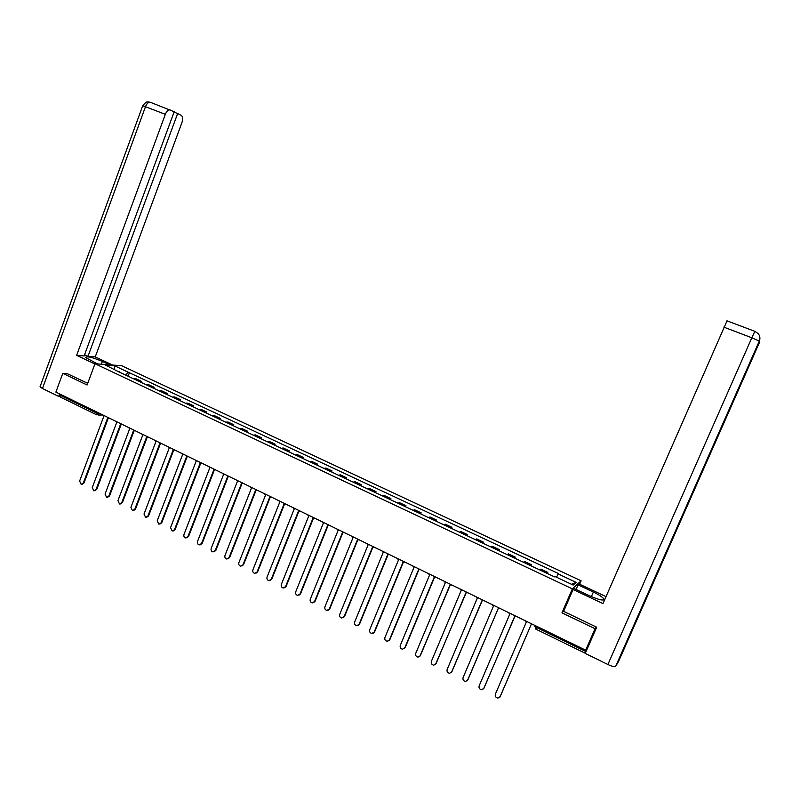 <?xml version="1.0" encoding="UTF-8"?>
<svg xmlns="http://www.w3.org/2000/svg" width="800" height="800" viewBox="0 0 800 800"><rect width="100%" height="100%" fill="white"/><g stroke="black" fill="none" stroke-linecap="round" stroke-linejoin="round"><path stroke-width="1.2" d="M579.65 584.23L581.13 580.81L121.64 365.71L94.99 363.74L572.35 588.86L561.97 612.84L595.06 628.72L585.67 650.17L55.89 392.1L62.78 373.33L87.11 385.01L94.99 363.74M96.74 414.83L60.24 397.02L59.92 395.14L96.68 413.06L100.56 413.86M60.26 394.23L59.92 395.14M67.36 373.59L62.78 373.33M585.67 650.17L587.18 648.16L585.63 652.49M595.06 628.72L596.35 627.06M546.81 573.26L547.79 572.38L540.86 569.12L539.85 569.98M547.32 573.49L547.79 572.38M530.4 565.53L531.44 564.7L524.57 561.47L523.51 562.29M530.97 565.8L531.44 564.7M514.14 557.88L515.25 557.08L508.44 553.88L507.31 554.67M514.78 558.18L515.25 557.08M498.04 550.3L499.2 549.54L492.45 546.36L491.27 547.12M498.74 550.63L499.2 549.54M482.08 542.79L483.3 542.06L476.62 538.92L475.37 539.64M482.84 543.15L483.3 542.06M466.27 535.35L467.54 534.65L460.92 531.54L459.62 532.23M467.09 535.74L467.54 534.65M450.6 527.98L451.93 527.31L445.37 524.23L444.02 524.88M451.48 528.4L451.93 527.31M435.08 520.68L436.47 520.04L429.96 516.98L428.55 517.61M436.02 521.12L436.47 520.04M419.7 513.44L421.14 512.83L414.69 509.8L413.23 510.4M420.69 513.91L421.14 512.83M404.45 506.26L405.95 505.69L399.56 502.69L398.04 503.25M405.51 506.76L405.95 505.69M389.35 499.16L390.89 498.61L384.56 495.63L382.99 496.17M390.45 499.68L390.89 498.61M374.37 492.11L375.97 491.59L369.7 488.64L368.08 489.15M375.54 492.66L375.97 491.59M359.54 485.13L361.18 484.64L354.96 481.72L353.3 482.19M360.75 485.7L361.18 484.64M344.83 478.21L346.52 477.75L340.36 474.85L338.65 475.3M346.1 478.81L346.52 477.75M330.25 471.35L332 470.92L325.89 468.05L324.12 468.47M331.57 471.97L332 470.92M315.8 464.55L317.59 464.15L311.54 461.3L309.73 461.69M317.18 465.2L317.59 464.15M301.48 457.81L303.32 457.43L297.32 454.61L295.46 454.98M302.9 458.48L303.32 457.43M287.29 451.13L289.17 450.78L283.22 447.98L281.32 448.32M288.75 451.82L289.17 450.78M273.21 444.51L275.14 444.18L269.24 441.41L267.29 441.72M274.73 445.22L275.14 444.18M259.26 437.94L261.23 437.64L255.38 434.89L253.39 435.18M260.82 438.68L261.23 437.64M245.43 431.43L247.44 431.16L241.64 428.43L239.61 428.7M247.04 432.19L247.44 431.16M231.71 424.98L233.77 424.73L228.02 422.03L225.95 422.27M233.37 425.76L233.77 424.73M218.12 418.58L220.21 418.36L214.51 415.68L212.4 415.89M219.82 419.38L220.21 418.36M204.64 412.24L206.77 412.04L201.12 409.38L198.97 409.57M206.38 413.06L206.77 412.04M191.27 405.95L193.44 405.77L187.84 403.14L185.65 403.3M193.05 406.79L193.44 405.77M178.01 399.71L180.23 399.56L174.67 396.95L172.44 397.09M179.84 400.57L180.23 399.56M164.87 393.53L167.12 393.4L161.61 390.8L159.34 390.92M166.74 394.4L167.12 393.4M151.84 387.39L154.13 387.29L148.66 384.72L146.36 384.81M153.75 388.29L154.13 387.29M138.91 381.31L141.24 381.23L135.82 378.68L133.48 378.75M140.86 382.23L141.24 381.23M556.49 577.23L558.23 573.98L576.16 582.39L573.18 585.08L554.98 576.52L554.52 576.88L118.29 371.61L105.72 365.18L114.65 365.83L128.33 372.25L125.63 375.06M558.23 573.98L558.68 573.63L128.33 372.25M581.13 580.81L572.35 588.86M563.73 611.09L561.97 612.84M128.08 376.21L129.54 372.33M119.64 372.24L119.54 371.69M576.16 582.39L571.52 584.3M114.48 369.31L114.65 365.83M524.87 620.55L526.32 622.09L495.37 694.17C494.9 696.34 495.77 697.64 497.97 698.08L500.18 696.64L531.21 624.48L499.89 697.15M531.37 624.56L533.26 624.64M508.39 612.52L509.82 614.05L479.15 685.86C478.68 687.99 479.53 689.28 481.68 689.73L483.91 688.3L514.66 616.42L516.69 616.57M514.83 616.49L483.55 688.89M492.05 604.56L493.47 606.09L463.07 677.62C462.61 679.72 463.44 681.01 465.55 681.47L467.8 680.04L498.27 608.43L467.37 680.71M498.43 608.5L500.28 608.57M644.16 601.8L615.66 666.35C614.71 667.05 612.12 666.43 607.88 664.48L585.23 653.42L596.69 627.22L563.61 611.37L573.08 589.5L574.13 588.54L589.7 595.88C599.38 600.09 604.07 601.06 603.76 598.8C602.37 596.97 598.91 594.72 593.36 592.05L578.09 584.88L579.08 583.97L606.03 596.62M573.08 589.5L602.98 603.6L727.04 320.8M576.1 589.47L578.09 584.88M618.72 661.11L646.61 597.97L645.79 598.13M615.66 666.35L618.69 661.19M759.29 341.08L644.14 601.85L646.61 597.97L759.4 342.59L759.9 338.58M607.88 664.48L751.82 337.79L759.29 341.07C760.34 338.46 760.02 336.03 758.34 333.78L755.11 331.44M101.37 364.21L102.39 361.45C92.36 357.29 86.73 355.96 85.5 357.47L97.51 363.93M102.39 361.45L109.57 364.82M112.59 365.04L95.24 356.9L88 356.29L177.65 113.52L181.23 115.35C182.84 116.59 183.07 119.01 181.94 122.6L95.24 356.9M84.59 354.69L88 356.29M42.46 388.5L40.04 386.8L142.68 105.8L145.46 106.74C146.72 103.68 148.28 102.16 150.13 102.19L174.19 111.75L84.12 355.97L76.63 355.34L165.33 114.31L145.46 106.74L42.46 388.5L58.68 396.41L59.6 393.91M94.91 363.96L76.63 355.34M59.77 396.44L58.68 396.41M174.04 112.15L177.65 113.52M169.96 109.7C168.15 109.7 166.6 111.23 165.33 114.31M67.08 373.58L87.73 383.35M475.88 596.68L477.28 598.19L447.15 669.46C446.69 671.53 447.5 672.81 449.57 673.28L451.83 671.86L482.04 600.51L484.03 600.65M482.24 600.61L451.35 672.59M459.85 588.88L461.24 590.38L431.38 661.37C430.92 663.42 431.71 664.68 433.74 665.17L436.01 663.75L465.95 592.67L467.92 592.81M466.17 592.78L435.47 664.55M443.97 581.14L445.35 582.63L415.75 653.36C415.3 655.38 416.06 656.64 418.06 657.14L420.34 655.71L450.02 584.91L451.97 585.04M450.26 585.02L419.73 656.57M428.24 573.48L429.6 574.96L400.27 645.42C399.81 647.42 400.56 648.67 402.52 649.17L404.82 647.76L434.23 577.21L436.16 577.34M434.49 577.34L405.24 647.48L404.15 648.66M412.65 565.88L414 567.36L384.92 637.56C384.47 639.53 385.21 640.77 387.13 641.28L389.43 639.87L418.59 569.59L420.5 569.71M418.86 569.72L389.87 639.6L388.71 640.82M397.21 558.36L398.55 559.82L369.72 629.76C369.27 631.71 369.99 632.94 371.88 633.46L374.19 632.05L403.09 562.04L404.99 562.15M403.38 562.17L374.64 631.8L373.41 633.05M381.91 550.91L383.23 552.36L354.65 622.04C354.21 623.97 354.91 625.19 356.77 625.72L359.08 624.31L387.73 554.55L389.62 554.66M388.04 554.7L359.55 624.07L358.26 625.34M366.74 543.52L368.06 544.96L339.72 614.39C339.28 616.29 339.97 617.51 341.8 618.04L344.11 616.64L372.52 547.14L374.38 547.24M372.84 547.29L344.59 616.4L343.24 617.7M351.72 536.2L353.02 537.63L324.93 606.8C324.49 608.69 325.17 609.9 326.96 610.43L329.28 609.03L357.44 539.79L359.29 539.89M357.78 539.94L329.77 608.81L328.36 610.13M336.82 528.95L338.11 530.37L310.26 599.29C309.83 601.15 310.49 602.35 312.26 602.89L314.57 601.49L342.49 532.51L344.28 532.62M342.86 532.67L315.09 601.28L313.62 602.62M322.07 521.76L323.34 523.17L295.73 591.84C295.3 593.68 295.95 594.88 297.69 595.42L300 594.03L327.69 525.29L329.5 525.38M328.07 525.46L300.53 593.82L299.01 595.17M307.44 514.63L308.71 516.04L281.33 584.45C280.9 586.28 281.54 587.47 283.25 588.01L285.56 586.62L313.01 518.14L314.81 518.22M313.41 518.31L286.1 586.43L284.53 587.79M292.94 507.57L294.2 508.97L267.05 577.13C266.62 578.94 267.25 580.12 268.94 580.67L271.25 579.28L298.46 511.05L300.25 511.13M298.88 511.22L271.8 579.1L270.19 580.47M278.58 500.57L279.82 501.96L252.9 569.88C252.47 571.67 253.09 572.84 254.75 573.39L257.06 572.01L284.05 504.02L285.82 504.1M284.48 504.2L257.63 571.83L255.97 573.21M264.34 493.64L265.57 495.01L238.87 562.69C238.45 564.47 239.06 565.63 240.69 566.18L242.99 564.8L269.76 497.06L271.51 497.13M270.2 497.24L243.57 564.63L241.88 566.02M250.22 486.76L251.44 488.13L224.96 555.56C224.55 557.32 225.14 558.48 226.76 559.03L229.05 557.65L255.59 490.15L257.33 490.22M256.05 490.34L229.65 557.49L227.91 558.88M236.23 479.94L237.44 481.3L211.18 548.49C210.76 550.24 211.35 551.39 212.94 551.94L215.23 550.57L241.55 483.31L242.03 483.5L215.84 550.42L214.07 551.81M242.03 483.5L243.28 483.38M222.35 473.19L223.55 474.54L197.51 541.49C197.1 543.22 197.68 544.36 199.24 544.91L201.53 543.55L227.64 476.53L229.34 476.59M228.13 476.72L202.15 543.4L200.34 544.8M208.6 466.49L209.79 467.83L183.96 534.54C183.56 536.26 184.12 537.4 185.67 537.95L187.95 536.58L213.84 469.8L215.53 469.86M214.34 470L188.58 536.45L186.74 537.84M194.97 459.85L196.15 461.18L170.53 527.65L172.21 531.04L174.48 529.68L200.16 463.14L201.84 463.19M202.03 463.29L201.52 463.32M200.68 463.34L175.12 529.55L173.26 530.94M181.45 453.26L182.62 454.59L157.21 520.83L158.86 524.19L161.13 522.83L186.6 456.53L188.26 456.58M188.47 456.68L187.93 456.71M187.13 456.73L161.78 522.72L159.89 524.11M168.05 446.73L169.21 448.05L144.01 514.06L145.63 517.4L147.89 516.05L173.15 449.98L174.81 450.02M175.03 450.13L174.46 450.16M173.7 450.18L148.55 515.94L146.64 517.33M154.77 440.26L155.92 441.57L130.91 507.35L132.52 510.67L134.76 509.32L159.82 443.48L161.46 443.52M161.7 443.64L161.1 443.66M160.39 443.69L135.44 509.21L133.5 510.6M141.59 433.85L142.73 435.15L117.93 500.69L119.51 503.99L121.74 502.65L146.61 437.04L148.23 437.08M148.49 437.2L147.86 437.22M147.19 437.25L122.43 502.55L120.48 503.93M128.53 427.48L129.66 428.78L105.05 494.09L106.61 497.38L108.84 496.03L133.5 430.65L135.11 430.69M135.38 430.82L134.73 430.83M134.09 430.86L109.54 495.94L107.56 497.32M115.58 421.17L116.7 422.46L92.28 487.54L93.82 490.81L96.04 489.47L120.51 424.32L122.1 424.35M122.34 424.5L121.71 424.5M121.11 424.53L96.75 489.39L94.76 490.76M102.73 414.91L103.84 416.19L79.62 481.05L81.14 484.3L83.35 482.96L107.62 418.04L109.2 418.07M109.4 418.23L108.81 418.22M108.24 418.25L84.07 482.89L82.06 484.26M99.59 413.39L96.94 414.93L97.02 412.13M534.87 625.42L534.63 626.17L536.36 627.4L585.74 651.47M147.13 384.65L152.6 387.22M160.1 390.75L165.63 393.35M173.19 396.9L178.76 399.52M186.38 403.11L192 405.75M199.69 409.37L205.36 412.04M213.11 415.68L218.83 418.37M226.65 422.05L232.41 424.76M240.3 428.47L246.11 431.21M254.07 434.95L259.93 437.71M267.96 441.48L273.87 444.26M281.97 448.07L287.93 450.88M296.1 454.72L302.11 457.55M310.35 461.43L316.42 464.28M324.73 468.19L330.85 471.07M339.24 475.01L345.42 477.92M353.88 481.9L360.11 484.83M368.64 488.85L374.93 491.8M383.54 495.86L389.89 498.84M398.58 502.93L404.98 505.94M413.75 510.06L420.21 513.1M429.05 517.26L435.57 520.33M444.5 524.53L451.08 527.62M460.09 531.86L466.73 534.99M475.82 539.26L482.52 542.42M491.7 546.73L498.46 549.91M507.73 554.27L514.55 557.48M523.9 561.88L530.79 565.12M540.23 569.56L547.18 572.83M134.26 378.59L139.69 381.15M521.77 619.04L518.87 617.63M505.25 610.99L502.37 609.59M488.89 603.02L486.03 601.63M472.69 595.13L469.85 593.75M456.63 587.31L453.81 585.93M440.73 579.56L437.92 578.2M424.97 571.89L422.18 570.53M409.36 564.28L406.59 562.93M393.9 556.75L391.14 555.4M378.57 549.28L375.83 547.95M363.38 541.89L360.66 540.56M348.34 534.56L345.62 533.23M333.42 527.29L330.72 525.98M318.64 520.09L315.96 518.78M304 512.96L301.32 511.65M289.48 505.89L286.82 504.59M275.1 498.88L272.45 497.59M260.84 491.93L258.2 490.65M246.7 485.05L244.07 483.77M232.69 478.22L230.07 476.95M218.8 471.46L216.2 470.19M205.03 464.75L202.44 463.48M191.38 458.1L188.8 456.84M177.85 451.51L175.28 450.25M164.43 444.97L161.87 443.72M151.13 438.49L148.58 437.25M137.92 432.08L135.4 430.83M124.86 425.7L122.33 424.46M111.9 419.38L109.37 418.15M536.81 626.36L535.88 629.1M758.24 333.65L754.86 331.38L751.82 337.79L723.81 327.12M591.36 596.64L593.36 592.05M759.39 342.61L758.8 342.2M726.95 320.81L754.92 331.36M150.7 102.37L148.22 101.92C147.07 102.73 147.53 99.95 142.68 105.8L142.64 105.9M314.57 601.49L315.09 601.28M300 594.03L300.53 593.82M285.56 586.62L286.1 586.43M271.25 579.28L271.8 579.1M257.06 572.01L257.63 571.83M242.99 564.8L243.57 564.63M229.05 557.65L229.65 557.49M215.23 550.57L215.84 550.42M201.53 543.55L202.15 543.4M187.95 536.58L188.58 536.45M174.48 529.68L175.12 529.55M161.13 522.83L161.78 522.72M147.89 516.05L148.55 515.94M134.76 509.32L135.44 509.21M121.74 502.65L122.43 502.55M108.84 496.03L109.54 495.94M96.04 489.47L96.75 489.39M83.35 482.96L84.07 482.89M534.94 625.45L535.79 629.11M102.77 415.02L98.22 415.04M585.09 653.17L535.84 629.13M603.22 600.03L603.76 598.8"/></g></svg>
